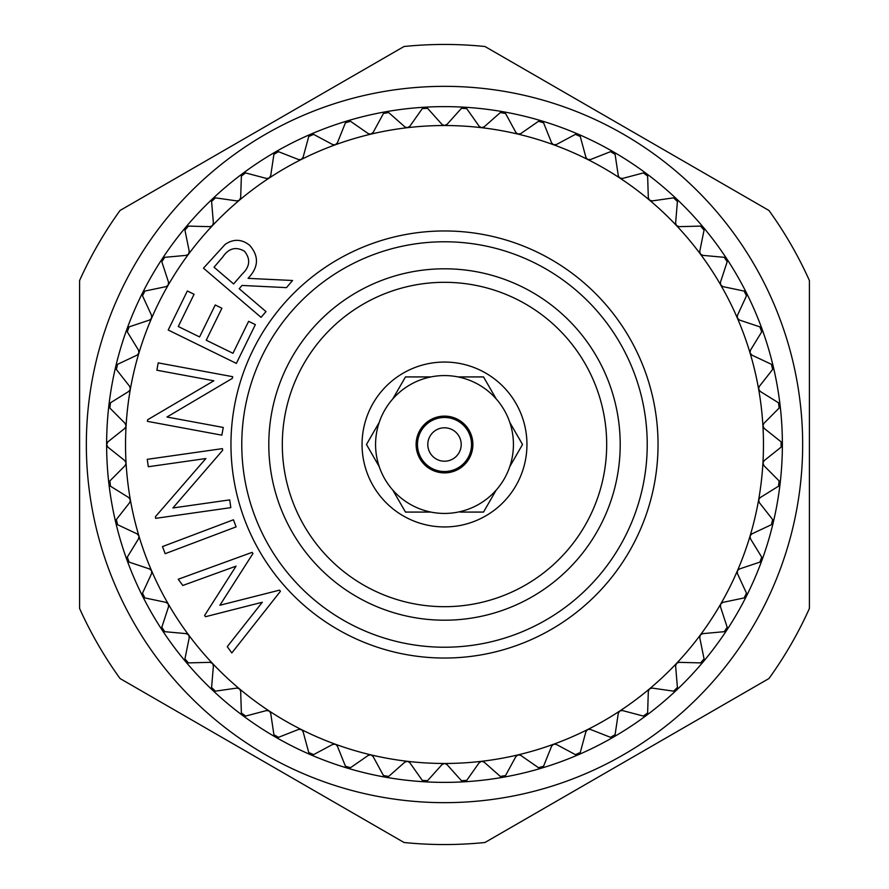 <?xml version="1.0" encoding="UTF-8"?>
<svg xmlns="http://www.w3.org/2000/svg" width="889" height="889" viewBox="0 0 889 889"><rect width="100%" height="100%" fill="white"/><g stroke="black" fill="none" stroke-linecap="round" stroke-linejoin="round"><path stroke-width="1.33" d="M461.202 444.5A16.702 16.702 0 0 1 444.5 461.202A16.702 16.702 0 0 1 427.798 444.5A16.702 16.702 0 0 1 444.5 427.798A16.702 16.702 0 0 1 461.202 444.5M471.526 444.5A27.026 27.026 0 0 1 444.5 471.526A27.026 27.026 0 0 1 417.474 444.5A27.026 27.026 0 0 1 444.5 417.474A27.026 27.026 0 0 1 471.526 444.5M510.919 424.397L509.819 422.475A68.931 68.931 0 0 0 496.229 398.95L483.516 376.925L458.079 376.925A68.931 68.931 0 0 0 430.921 376.925L405.484 376.925L392.771 398.95A68.931 68.931 0 0 0 379.181 422.475L366.468 444.5L379.181 466.525A68.931 68.931 0 0 0 513.431 444.5A68.931 68.931 0 0 0 509.819 422.475L522.532 444.5L509.819 466.525L522.532 444.5M362.056 444.5A82.444 82.444 0 0 1 444.5 362.056A82.444 82.444 0 0 1 526.944 444.5A82.444 82.444 0 0 1 444.5 526.944A82.444 82.444 0 0 1 362.056 444.5M407.707 376.925L430.921 376.925A68.931 68.931 0 0 0 392.771 398.95L393.871 397.027M483.516 376.925L496.229 398.95A68.931 68.931 0 0 0 458.079 376.925M379.181 422.475A68.931 68.931 0 0 0 379.181 466.525L366.468 444.5L379.181 422.475M416.119 444.5A28.381 28.381 0 0 1 444.5 416.119A28.381 28.381 0 0 1 472.881 444.5A28.381 28.381 0 0 1 444.5 472.881A28.381 28.381 0 0 1 416.119 444.5M282.313 444.5A162.187 162.187 0 0 0 444.5 606.687A162.187 162.187 0 0 0 606.687 444.5A162.187 162.187 0 0 0 444.5 282.313A162.187 162.187 0 0 0 282.313 444.5M268.8 444.5A175.7 175.7 0 0 1 444.5 268.8A175.7 175.7 0 0 1 620.2 444.5A175.7 175.7 0 0 1 444.5 620.2A175.7 175.7 0 0 1 268.8 444.5M444.5 241.775A202.725 202.725 0 0 1 647.225 444.5A202.725 202.725 0 0 1 444.5 647.225A202.725 202.725 0 0 1 241.775 444.5A202.725 202.725 0 0 1 444.5 241.775M444.5 230.962A213.538 213.538 0 0 1 658.038 444.5A213.538 213.538 0 0 1 444.5 658.038A213.538 213.538 0 0 1 230.962 444.5A213.538 213.538 0 0 1 444.5 230.962M162.198 258.832A337.876 337.876 0 0 1 162.209 258.832A337.876 337.876 0 0 0 676.362 690.264A337.876 337.876 0 0 0 773.274 366.579L773.274 366.579A337.876 337.876 0 0 0 746.438 292.859L746.438 292.859A337.876 337.876 0 0 0 726.791 258.832L726.791 258.832A337.876 337.876 0 0 0 703.332 227.317A337.876 337.876 0 0 1 703.332 227.317A337.876 337.876 0 0 0 646.27 173.477L646.27 173.477A337.876 337.876 0 0 0 503.174 111.758A337.876 337.876 0 0 1 503.174 111.758A337.876 337.876 0 0 0 347.599 120.815A337.876 337.876 0 0 1 347.599 120.815A337.876 337.876 0 0 0 310.672 134.25L310.672 134.25A337.876 337.876 0 0 0 162.209 258.832L162.209 258.832M107.091 446.222A3.378 3.378 0 0 1 106.624 444.5L107.891 441.855L124.793 428.398A3.378 3.378 0 0 0 126.049 426.153L126.071 425.953A318.973 318.973 0 0 0 126.071 463.047L124.793 460.602L107.891 447.145L106.624 444.5A3.378 3.378 0 0 1 107.091 442.778M130.372 499.885L128.827 497.607L110.48 486.205L109.858 480.949L125.093 465.625A3.378 3.378 0 0 0 126.071 463.247L126.071 463.047A318.973 318.973 0 0 0 130.372 499.885L130.372 499.885A318.973 318.973 0 0 0 138.928 535.978L137.128 533.889L117.581 524.699L116.359 519.554L129.705 502.563A3.378 3.378 0 0 0 130.405 500.085L130.372 499.885M129.694 498.373A3.378 3.378 0 0 0 128.827 497.607L110.48 486.205M125.56 461.469A3.378 3.378 0 0 0 124.793 460.602L107.891 447.145M138.973 536.167L138.928 535.978A318.973 318.973 0 0 0 151.619 570.838L149.585 568.971L129.094 562.115L127.294 557.147L138.573 538.712A3.378 3.378 0 0 0 138.973 536.167L138.573 538.712L127.294 557.147M138.073 534.556A3.378 3.378 0 0 0 137.128 533.889L117.581 524.699M151.686 571.027L151.619 570.838A318.973 318.973 0 0 0 168.265 603.987L166.032 602.364L144.885 597.93L142.507 593.207L151.575 573.594A3.378 3.378 0 0 0 151.686 571.027L151.575 573.594L142.507 593.207M150.597 569.527A3.378 3.378 0 0 0 149.585 568.971L129.094 562.115M168.354 604.164L168.265 603.987A3.378 3.378 0 0 0 168.254 603.987A318.973 318.973 0 0 0 188.646 634.979L186.234 633.635L164.721 631.679L161.82 627.256L168.543 606.731A3.378 3.378 0 0 0 168.354 604.164L168.543 606.731L161.82 627.256M167.099 602.798A3.378 3.378 0 0 0 166.032 602.364L144.885 597.93M188.757 635.135L188.646 634.979A318.973 318.973 0 0 0 212.482 663.394L209.937 662.338L188.346 662.894L184.945 658.838L189.246 637.669A3.378 3.378 0 0 0 188.757 635.135L189.246 637.669L184.945 658.838M187.357 633.935A3.378 3.378 0 0 0 186.234 633.635L164.721 631.679M212.615 663.538L212.482 663.394A318.973 318.973 0 0 0 239.463 688.853L236.818 688.086L215.427 691.153L211.582 687.519L213.393 665.994A3.378 3.378 0 0 0 212.615 663.538L213.393 665.994L211.582 687.519M211.082 662.505A3.378 3.378 0 0 0 209.937 662.338L188.346 662.894M239.619 688.975L239.463 688.853A318.973 318.973 0 0 0 269.223 711L266.5 710.555L245.608 716.078L241.375 712.922L240.675 691.331A3.378 3.378 0 0 0 239.619 688.975L240.675 691.331L241.375 712.922M237.974 688.13A3.378 3.378 0 0 0 236.818 688.086L215.427 691.153M269.378 711.111L269.223 711A318.973 318.973 0 0 0 301.349 729.547L298.593 729.424L278.49 737.325L273.912 734.692L270.712 713.322A3.378 3.378 0 0 0 269.378 711.111L270.712 713.322L273.912 734.692M267.656 710.455A3.378 3.378 0 0 0 266.5 710.555L245.608 716.078M301.515 729.636L301.349 729.547A318.973 318.973 0 0 0 335.409 744.237L332.653 744.437L313.606 754.628L308.75 752.527L303.093 731.68A3.378 3.378 0 0 0 301.515 729.636L303.093 731.68L308.75 752.527M299.726 729.191A3.378 3.378 0 0 0 298.593 729.424L278.49 737.325M335.586 744.304L335.409 744.237A318.973 318.973 0 0 0 370.935 754.872L368.235 755.394L350.488 767.718L345.432 766.207L337.387 746.149A3.378 3.378 0 0 0 335.586 744.304L337.387 746.149L345.432 766.207M333.753 744.071A3.378 3.378 0 0 0 332.653 744.437L313.606 754.628M371.124 754.928L370.935 754.872A318.973 318.973 0 0 0 407.473 761.317L404.839 762.14L388.649 776.453L383.448 775.53L373.124 756.55A3.378 3.378 0 0 0 371.124 754.928L373.124 756.55L383.448 775.53M369.279 754.905A3.378 3.378 0 0 0 368.235 755.394L350.488 767.718M407.662 761.34L407.473 761.317A318.973 318.973 0 0 0 444.5 763.473L441.989 764.596L427.565 780.686L422.286 780.386L409.84 762.729A3.378 3.378 0 0 0 407.662 761.34L409.84 762.729L422.286 780.386M405.829 761.54A3.378 3.378 0 0 0 404.839 762.14L388.649 776.453M444.7 763.484L444.5 763.473A318.973 318.973 0 0 0 481.527 761.317L479.16 762.729L466.714 780.386L461.435 780.686L447.011 764.596A3.378 3.378 0 0 0 444.7 763.484L447.011 764.596L461.435 780.686M442.889 763.884A3.378 3.378 0 0 0 441.989 764.596L427.565 780.686M481.727 761.295L481.527 761.317A318.973 318.973 0 0 0 518.065 754.872L515.876 756.55L505.552 775.53L500.351 776.453L484.161 762.14A3.378 3.378 0 0 0 481.727 761.295L484.161 762.14L500.351 776.453M479.982 761.906A3.378 3.378 0 0 0 479.16 762.729L466.714 780.386M518.254 754.839L518.065 754.872A318.973 318.973 0 0 0 553.591 744.237L551.613 746.149L543.568 766.207L538.512 767.718L520.765 755.394A3.378 3.378 0 0 0 518.254 754.839L520.765 755.394L538.512 767.718M516.587 755.639A3.378 3.378 0 0 0 515.876 756.55L505.552 775.53M553.78 744.171L553.591 744.237A318.973 318.973 0 0 0 587.651 729.547L585.907 731.68L580.25 752.527L575.394 754.628L556.347 744.437A3.378 3.378 0 0 0 553.78 744.171L556.347 744.437L575.394 754.628M552.225 745.171A3.378 3.378 0 0 0 551.613 746.149L543.568 766.207M587.829 729.458L587.651 729.547A318.973 318.973 0 0 0 619.777 711L618.288 713.322L615.088 734.692L610.51 737.325L590.407 729.424A3.378 3.378 0 0 0 587.829 729.458L590.407 729.424L610.51 737.325M586.396 730.636A3.378 3.378 0 0 0 585.907 731.68L580.25 752.527M619.944 710.9L619.777 711A318.973 318.973 0 0 0 649.537 688.853L648.325 691.331L647.625 712.922L643.392 716.078L622.5 710.555A3.378 3.378 0 0 0 619.944 710.9L622.5 710.555L643.392 716.078M618.655 712.222A3.378 3.378 0 0 0 618.288 713.322L615.088 734.692M649.681 688.731L649.537 688.853A3.378 3.378 0 0 0 649.526 688.853A318.973 318.973 0 0 0 676.518 663.394L675.607 665.994L677.418 687.519L673.573 691.153L652.182 688.086A3.378 3.378 0 0 0 649.681 688.731L652.182 688.086L673.573 691.153M648.559 690.197A3.378 3.378 0 0 0 648.325 691.331L647.625 712.922M676.651 663.25L676.518 663.394A318.973 318.973 0 0 0 700.354 634.979L699.754 637.669L704.055 658.838L700.654 662.894L679.063 662.338A3.378 3.378 0 0 0 676.651 663.25L679.063 662.338L700.654 662.894M675.707 664.839A3.378 3.378 0 0 0 675.607 665.994L677.418 687.519M700.476 634.824L700.354 634.979A318.973 318.973 0 0 0 720.735 603.987L720.457 606.731L727.18 627.256L724.279 631.679L702.766 633.635A3.378 3.378 0 0 0 700.476 634.824L702.766 633.635L724.279 631.679M699.721 636.513A3.378 3.378 0 0 0 699.754 637.669L704.055 658.838M720.846 603.82L720.735 603.987A318.973 318.973 0 0 0 737.381 570.838L737.426 573.594L746.493 593.207L744.115 597.93L722.968 602.364A3.378 3.378 0 0 0 720.846 603.82L722.968 602.364L744.115 597.93M720.29 605.587A3.378 3.378 0 0 0 720.457 606.731L727.18 627.256M737.47 570.66L737.381 570.838A318.973 318.973 0 0 0 750.072 535.978L750.427 538.712L761.706 557.147L759.906 562.115L739.415 568.971A3.378 3.378 0 0 0 737.47 570.66L739.415 568.971L759.906 562.115M737.125 572.483A3.378 3.378 0 0 0 737.426 573.594L746.493 593.207M750.072 535.978A318.973 318.973 0 0 0 758.628 499.885L758.628 499.885A318.973 318.973 0 0 0 762.929 425.953L762.929 425.953A318.973 318.973 0 0 0 750.072 353.022L750.072 353.022A318.973 318.973 0 0 0 737.381 318.162L737.381 318.162A318.973 318.973 0 0 0 720.735 285.013L720.735 285.013A318.973 318.973 0 0 0 700.354 254.021L700.354 254.021A318.973 318.973 0 0 0 553.591 144.763L553.591 144.763A318.973 318.973 0 0 0 518.065 134.128L518.065 134.128A318.973 318.973 0 0 0 481.527 127.683L481.527 127.683A318.973 318.973 0 0 0 444.5 125.527L444.5 125.527A318.973 318.973 0 0 0 407.473 127.683L407.473 127.683A318.973 318.973 0 0 0 370.935 134.128A3.378 3.378 0 0 0 370.946 134.128A318.973 318.973 0 0 0 335.409 144.763L335.409 144.763A318.973 318.973 0 0 0 269.223 178L269.223 178A318.973 318.973 0 0 0 212.482 225.606L212.482 225.606A318.973 318.973 0 0 0 151.619 318.162L151.619 318.162A318.973 318.973 0 0 0 130.372 389.115L130.372 389.115A318.973 318.973 0 0 0 126.071 425.953L125.093 423.375L109.858 408.051L110.48 402.795L128.827 391.393A3.378 3.378 0 0 0 130.327 389.304L129.705 386.437L116.359 369.446L117.581 364.301L137.128 355.111A3.378 3.378 0 0 0 138.862 353.2L138.573 350.288L127.294 331.853L129.094 326.885L149.585 320.029A3.378 3.378 0 0 0 151.53 318.34L151.575 315.406L142.507 295.793L144.885 291.07L166.032 286.636A3.378 3.378 0 0 0 168.154 285.18L168.543 282.269L161.82 261.744L164.721 257.321L186.234 255.365A3.378 3.378 0 0 0 188.524 254.176L189.246 251.331L184.945 230.162L188.346 226.106L209.937 226.662A3.378 3.378 0 0 0 212.349 225.75L213.393 223.006L211.582 201.481L215.427 197.847L236.818 200.914A3.378 3.378 0 0 0 239.319 200.269L240.675 197.669L241.375 176.078L245.608 172.922L266.5 178.445A3.378 3.378 0 0 0 269.056 178.1L270.712 175.678L273.912 154.308L278.49 151.675L298.593 159.576A3.378 3.378 0 0 0 301.171 159.542L303.093 157.32L308.75 136.473L313.606 134.372L332.653 144.563A3.378 3.378 0 0 0 335.22 144.829L337.387 142.851L345.432 122.793L350.488 121.282L368.235 133.606A3.378 3.378 0 0 0 370.746 134.161L373.124 132.45L383.448 113.47L388.649 112.547L404.839 126.86A3.378 3.378 0 0 0 407.273 127.705L409.84 126.271L422.286 108.614L427.565 108.314L441.989 124.404A3.378 3.378 0 0 0 444.3 125.516L447.011 124.404L461.435 108.314L466.714 108.614L479.16 126.271A3.378 3.378 0 0 0 481.338 127.66L484.161 126.86L500.351 112.547L505.552 113.47L515.876 132.45A3.378 3.378 0 0 0 517.876 134.072L520.765 133.606L538.512 121.282L543.568 122.793L551.613 142.851A3.378 3.378 0 0 0 553.414 144.696L556.347 144.563L575.394 134.372L580.25 136.473L585.907 157.32A3.378 3.378 0 0 0 587.485 159.364L590.407 159.576L610.51 151.675L615.088 154.308L618.288 175.678A3.378 3.378 0 0 0 619.622 177.889L622.5 178.445L643.392 172.922L647.625 176.078L648.325 197.669A3.378 3.378 0 0 0 649.381 200.025L652.182 200.914L673.573 197.847L677.418 201.481L675.607 223.006A3.378 3.378 0 0 0 676.385 225.462L679.063 226.662L700.654 226.106L704.055 230.162L699.754 251.331A3.378 3.378 0 0 0 700.243 253.865L702.766 255.365L724.279 257.321L727.18 261.744L720.457 282.269A3.378 3.378 0 0 0 720.646 284.836L722.968 286.636L744.115 291.07L746.493 295.793L737.426 315.406A3.378 3.378 0 0 0 737.314 317.973L739.415 320.029L759.906 326.885L761.706 331.853L750.427 350.288A3.378 3.378 0 0 0 750.027 352.833L751.872 355.111L771.419 364.301L772.641 369.446L759.295 386.437A3.378 3.378 0 0 0 758.595 388.915L760.173 391.393L778.52 402.795L779.142 408.051L763.907 423.375A3.378 3.378 0 0 0 762.929 425.753L764.207 428.398L781.109 441.855L781.109 447.145L764.207 460.602A3.378 3.378 0 0 0 762.951 462.847L763.907 465.625L779.142 480.949L778.52 486.205L760.173 497.607A3.378 3.378 0 0 0 758.673 499.696L759.295 502.563L772.641 519.554L771.419 524.699L751.872 533.889A3.378 3.378 0 0 0 750.138 535.8L750.072 535.978A3.378 3.378 0 0 0 750.072 535.989M750.005 537.645A3.378 3.378 0 0 0 750.427 538.712L761.706 557.147M758.75 501.54A3.378 3.378 0 0 0 759.295 502.563L772.641 519.554M763.251 464.68A3.378 3.378 0 0 0 763.907 465.625L779.142 480.949M763.44 427.531A3.378 3.378 0 0 0 764.207 428.398L781.109 441.855M759.306 390.627A3.378 3.378 0 0 0 760.173 391.393L778.52 402.795M750.927 354.444A3.378 3.378 0 0 0 751.872 355.111L771.419 364.301M738.403 319.473A3.378 3.378 0 0 0 739.415 320.029L759.906 326.885M721.901 286.202A3.378 3.378 0 0 0 722.968 286.636L744.115 291.07M701.643 255.065A3.378 3.378 0 0 0 702.766 255.365L724.279 257.321M677.918 226.495A3.378 3.378 0 0 0 679.063 226.662L700.654 226.106M651.026 200.87A3.378 3.378 0 0 0 652.182 200.914L673.573 197.847M621.344 178.545A3.378 3.378 0 0 0 622.5 178.445L643.392 172.922M589.274 159.809A3.378 3.378 0 0 0 590.407 159.576L610.51 151.675M555.247 144.929A3.378 3.378 0 0 0 556.347 144.563L575.394 134.372M519.721 134.095A3.378 3.378 0 0 0 520.765 133.606L538.512 121.282M483.172 127.46A3.378 3.378 0 0 0 484.161 126.86L500.351 112.547M446.111 125.116A3.378 3.378 0 0 0 447.011 124.404L461.435 108.314M409.018 127.094A3.378 3.378 0 0 0 409.84 126.271L422.286 108.614M372.413 133.361A3.378 3.378 0 0 0 373.124 132.45L383.448 113.47M336.775 143.829A3.378 3.378 0 0 0 337.387 142.851L345.432 122.793M302.604 158.364A3.378 3.378 0 0 0 303.093 157.32L308.75 136.473M270.345 176.778A3.378 3.378 0 0 0 270.712 175.678L273.912 154.308M240.441 198.803A3.378 3.378 0 0 0 240.675 197.669L241.375 176.078M213.293 224.161A3.378 3.378 0 0 0 213.393 223.006L211.582 201.481M189.279 252.487A3.378 3.378 0 0 0 189.246 251.331L184.945 230.162M168.71 283.413A3.378 3.378 0 0 0 168.543 282.269L161.82 261.744M151.875 316.517A3.378 3.378 0 0 0 151.575 315.406L142.507 295.793M138.995 351.355A3.378 3.378 0 0 0 138.573 350.288L127.294 331.853M130.25 387.46A3.378 3.378 0 0 0 129.705 386.437L116.359 369.446M125.749 424.32A3.378 3.378 0 0 0 125.093 423.375L109.858 408.051M444.5 844.55A400.05 400.05 0 0 0 484.972 842.494L768.941 678.54A400.05 400.05 0 0 0 809.412 608.454L809.412 280.546A400.05 400.05 0 0 0 768.941 210.46L484.972 46.506A400.05 400.05 0 0 0 404.028 46.506L120.059 210.46A400.05 400.05 0 0 0 79.588 280.546L79.588 608.454A400.05 400.05 0 0 0 120.059 678.54L404.028 842.494A400.05 400.05 0 0 0 444.5 844.55M444.5 802.656A358.156 358.156 0 0 1 86.344 444.5A358.156 358.156 0 0 1 444.5 86.344A358.156 358.156 0 0 1 802.656 444.5A358.156 358.156 0 0 1 444.5 802.656M109.169 407.04A3.378 3.378 0 0 1 108.936 406.295M115.792 368.357A3.378 3.378 0 0 1 115.648 367.602M109.036 404.651A3.378 3.378 0 0 1 109.569 403.617M126.849 330.719A3.378 3.378 0 0 1 126.994 328.941M115.937 365.979A3.378 3.378 0 0 1 116.581 365.012M142.207 294.603A3.378 3.378 0 0 1 142.562 292.859M127.271 328.363A3.378 3.378 0 0 1 128.027 327.485M161.654 260.533A3.378 3.378 0 0 1 161.776 259.766M142.896 292.325A3.378 3.378 0 0 1 143.751 291.536M184.923 228.94A3.378 3.378 0 0 1 185.134 228.184M162.598 258.332A3.378 3.378 0 0 1 163.543 257.654M211.704 200.258A3.378 3.378 0 0 1 212.638 198.736M186.123 226.873A3.378 3.378 0 0 1 187.135 226.295M241.63 174.889A3.378 3.378 0 0 1 242.008 174.211M213.138 198.347A3.378 3.378 0 0 1 214.205 197.903M274.301 153.152A3.378 3.378 0 0 1 274.757 152.53M243.275 173.144A3.378 3.378 0 0 1 244.397 172.833M309.283 135.361A3.378 3.378 0 0 1 309.805 134.795M276.135 151.619A3.378 3.378 0 0 1 277.279 151.43M346.077 121.76A3.378 3.378 0 0 1 346.666 121.248M311.272 134.061A3.378 3.378 0 0 1 312.439 134.006M384.215 112.514A3.378 3.378 0 0 1 384.859 112.081M348.221 120.693A3.378 3.378 0 0 1 349.377 120.771M423.164 107.758A3.378 3.378 0 0 1 424.853 107.191M386.459 111.703A3.378 3.378 0 0 1 387.604 111.914M462.402 107.558A3.378 3.378 0 0 1 463.125 107.291M425.487 107.213A3.378 3.378 0 0 1 426.598 107.558M501.396 111.914A3.378 3.378 0 0 1 503.174 111.758M464.769 107.291A3.378 3.378 0 0 1 465.836 107.758M539.623 120.771A3.378 3.378 0 0 1 540.39 120.671M503.785 111.925A3.378 3.378 0 0 1 504.785 112.514M576.561 134.006A3.378 3.378 0 0 1 577.339 133.995M541.99 121.048A3.378 3.378 0 0 1 542.912 121.76M611.71 151.43A3.378 3.378 0 0 1 612.488 151.519M578.883 134.561A3.378 3.378 0 0 1 579.717 135.361M644.603 172.833A3.378 3.378 0 0 1 645.37 172.999M613.955 152.252A3.378 3.378 0 0 1 614.699 153.152M674.795 197.891A3.378 3.378 0 0 1 676.362 198.736M646.736 173.9A3.378 3.378 0 0 1 647.37 174.877M701.866 226.295A3.378 3.378 0 0 1 702.566 226.639M676.785 199.214A3.378 3.378 0 0 1 677.296 200.258M725.457 257.654A3.378 3.378 0 0 1 726.113 258.077M703.688 227.84A3.378 3.378 0 0 1 704.077 228.94M745.249 291.536A3.378 3.378 0 0 1 745.849 292.025M727.091 259.399A3.378 3.378 0 0 1 727.346 260.521M760.973 327.485A3.378 3.378 0 0 1 761.517 328.041M746.671 293.448A3.378 3.378 0 0 1 746.793 294.603M772.419 365.012A3.378 3.378 0 0 1 772.885 365.635M762.162 329.552A3.378 3.378 0 0 1 762.151 330.719M779.431 403.617A3.378 3.378 0 0 1 779.82 404.284M773.363 367.213A3.378 3.378 0 0 1 773.208 368.357M781.909 442.778A3.378 3.378 0 0 1 782.22 443.489M780.109 405.906A3.378 3.378 0 0 1 779.831 407.04M779.831 481.96A3.378 3.378 0 0 1 780.064 482.705M782.32 445.133A3.378 3.378 0 0 1 781.909 446.222M773.208 520.643A3.378 3.378 0 0 1 773.274 522.421M779.964 484.349A3.378 3.378 0 0 1 779.431 485.383M762.151 558.281A3.378 3.378 0 0 1 762.206 559.059M773.063 523.021A3.378 3.378 0 0 1 772.419 523.988M746.793 594.397A3.378 3.378 0 0 1 746.76 595.163M761.729 560.637A3.378 3.378 0 0 1 760.973 561.515M727.346 628.467A3.378 3.378 0 0 1 727.224 629.234M746.104 596.675A3.378 3.378 0 0 1 745.249 597.464M704.077 660.06A3.378 3.378 0 0 1 703.866 660.816M726.402 630.668A3.378 3.378 0 0 1 725.457 631.346M677.296 688.742A3.378 3.378 0 0 1 676.996 689.464M702.877 662.127A3.378 3.378 0 0 1 701.866 662.705M647.37 714.111A3.378 3.378 0 0 1 646.992 714.789M675.862 690.653A3.378 3.378 0 0 1 674.795 691.097M614.699 735.848A3.378 3.378 0 0 1 614.243 736.47M645.725 715.856A3.378 3.378 0 0 1 644.603 716.167M579.717 753.639A3.378 3.378 0 0 1 579.195 754.205M612.865 737.381A3.378 3.378 0 0 1 611.721 737.57M542.923 767.24A3.378 3.378 0 0 1 542.334 767.752M577.728 754.939A3.378 3.378 0 0 1 576.561 754.994M504.785 776.486A3.378 3.378 0 0 1 504.141 776.919M540.779 768.307A3.378 3.378 0 0 1 539.623 768.229M465.836 781.242A3.378 3.378 0 0 1 464.147 781.809L464.147 781.809M502.541 777.297A3.378 3.378 0 0 1 501.396 777.086M426.598 781.442A3.378 3.378 0 0 1 425.875 781.709M463.513 781.787A3.378 3.378 0 0 1 462.402 781.442M387.604 777.086A3.378 3.378 0 0 1 386.848 777.275M424.231 781.709A3.378 3.378 0 0 1 423.164 781.242M349.377 768.229A3.378 3.378 0 0 1 347.599 768.185L347.599 768.185M385.215 777.075A3.378 3.378 0 0 1 384.215 776.486M312.439 754.994A3.378 3.378 0 0 1 311.661 755.005M347.01 767.952A3.378 3.378 0 0 1 346.088 767.24M277.29 737.57A3.378 3.378 0 0 1 275.557 737.114M310.117 754.439A3.378 3.378 0 0 1 309.283 753.639M244.397 716.167A3.378 3.378 0 0 1 243.63 716.001M275.045 736.748A3.378 3.378 0 0 1 274.301 735.848M214.205 691.109A3.378 3.378 0 0 1 213.471 690.842M242.264 715.1A3.378 3.378 0 0 1 241.63 714.123M187.135 662.705A3.378 3.378 0 0 1 186.434 662.361M212.215 689.786A3.378 3.378 0 0 1 211.704 688.742M163.543 631.346A3.378 3.378 0 0 1 162.887 630.923M185.312 661.16A3.378 3.378 0 0 1 184.923 660.06M143.751 597.464A3.378 3.378 0 0 1 143.151 596.975M161.909 629.601A3.378 3.378 0 0 1 161.654 628.479M128.027 561.515A3.378 3.378 0 0 1 127.483 560.959M142.329 595.552A3.378 3.378 0 0 1 142.207 594.397M116.581 523.988A3.378 3.378 0 0 1 116.115 523.365M126.838 559.448A3.378 3.378 0 0 1 126.849 558.281M109.569 485.383A3.378 3.378 0 0 1 109.18 484.716M115.637 521.787A3.378 3.378 0 0 1 115.792 520.643M108.891 483.094A3.378 3.378 0 0 1 109.169 481.96M233.607 283.947L242.152 274.101C249.998 266.678 250.754 259.043 244.442 251.198C235.852 246.32 228.595 248.287 222.695 257.077L214.038 267.222L233.607 283.947M236.352 363.401L168.21 330.019L187.346 290.981L194.069 294.259L178.267 326.507L199.569 336.942L215.238 304.971L221.894 308.25L206.237 340.209L232.962 353.3L248.62 321.329L255.354 324.629L236.352 363.401M223.261 427.453L221.839 435.166L147.374 421.342L147.663 419.73L213.849 380.792L156.853 370.213L158.209 362.879L232.674 376.692L232.373 378.358L166.965 417.019L223.261 427.453M229.718 499.885L230.818 507.641L155.653 518.343L155.419 516.709L205.848 458.546L148.307 466.736L147.263 459.324L222.428 448.634L222.661 450.312L172.899 507.963L229.718 499.885M236.107 526.877L165.154 553.691L162.476 546.591L233.429 519.787L236.107 526.877M280.413 591.296L231.818 652.948L227.262 646.659L262.288 602.253L205.492 616.71L204.603 615.477L236.052 566.149L182.79 585.473L178.267 579.239L252.109 552.358L252.954 553.525L219.883 605.253L279.557 590.14L280.413 591.296M107.891 441.855L124.793 428.398L126.049 426.153M110.48 402.795L128.827 391.393L130.327 389.304M117.581 364.301L137.128 355.111L138.862 353.2M129.094 326.885L149.585 320.029L151.53 318.34M144.885 291.07L166.032 286.636L168.154 285.18M164.721 257.321L186.234 255.365L188.524 254.176M188.346 226.106L209.937 226.662L212.349 225.75M215.427 197.847L236.818 200.914L239.319 200.269M245.608 172.922L266.5 178.445L269.056 178.1M278.49 151.675L298.593 159.576L301.171 159.542M313.606 134.372L332.653 144.563L335.22 144.829M350.488 121.282L368.235 133.606L370.746 134.161M388.649 112.547L404.839 126.86L407.273 127.705M427.565 108.314L441.989 124.404L444.3 125.516M466.714 108.614L479.16 126.271L481.338 127.66M505.552 113.47L515.876 132.45L517.876 134.072M543.568 122.793L551.613 142.851L553.414 144.696M580.25 136.473L585.907 157.32L587.485 159.364M615.088 154.308L618.288 175.678L619.622 177.889M647.625 176.078L648.325 197.669L649.381 200.025M677.418 201.481L675.607 223.006L676.385 225.462M704.055 230.162L699.754 251.331L700.243 253.865M727.18 261.744L720.457 282.269L720.646 284.836M746.493 295.793L737.426 315.406L737.314 317.973M761.706 331.853L750.427 350.288L750.027 352.833M772.641 369.446L759.295 386.437L758.595 388.915M779.142 408.051L763.907 423.375L762.929 425.753M781.109 447.145L764.207 460.602L762.951 462.847M778.52 486.205L760.173 497.607L758.673 499.696M771.419 524.699L751.872 533.889L750.138 535.8M116.359 519.554L129.705 502.563L130.405 500.085M109.858 480.949L125.093 465.625L126.071 463.247M261.066 317.362L203.47 268.178L225.173 244.353C233.529 238.73 241.652 239.008 249.553 245.208C259.221 256.199 258.721 267.245 248.064 278.346L292.548 280.502L286.469 287.636L242.019 285.436L239.208 288.725L265.989 311.606L261.066 317.362M405.484 512.075L392.771 490.05L405.484 512.075L430.921 512.075M460.302 512.075L483.516 512.075L496.229 490.05L483.516 512.075"/></g></svg>
